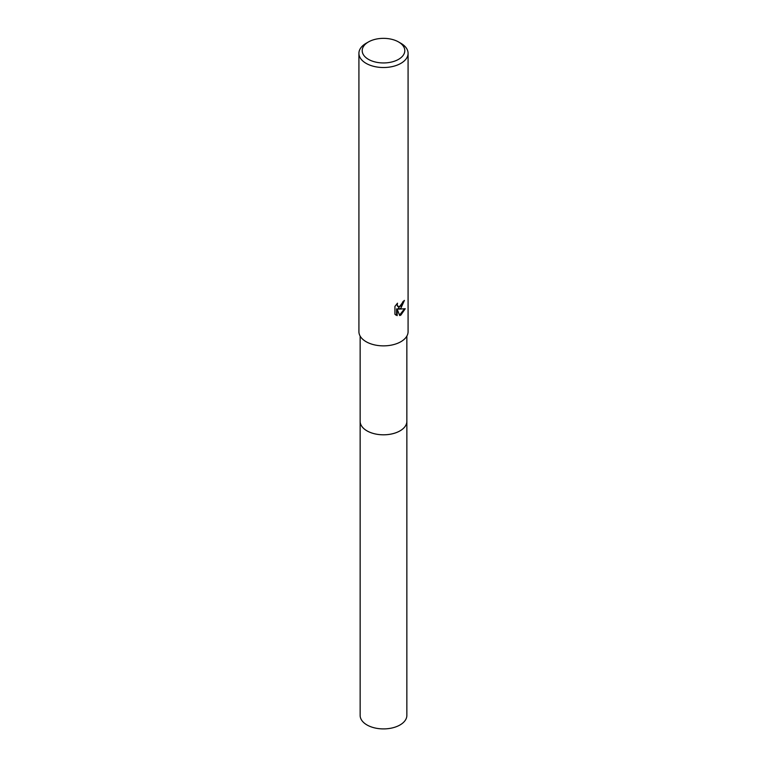 <?xml version="1.0" encoding="UTF-8"?>
<svg xmlns="http://www.w3.org/2000/svg" width="767" height="767" viewBox="0 0 767 767"><rect width="100%" height="100%" fill="white"/><g stroke="black" fill="none" stroke-linecap="round" stroke-linejoin="round"><path stroke-width="1.15" d="M406.855 420.968A23.365 13.49 180 0 1 406.865 421.332A23.355 13.48 180 0 1 400.01 430.853A23.355 13.48 180 0 1 374.564 433.777A23.355 13.48 180 0 1 360.145 421.323A23.365 13.49 180 0 1 360.145 420.968M406.855 421.073A23.355 13.49 180 0 1 400.019 430.862A23.355 13.49 180 0 1 374.363 433.738A23.355 13.49 180 0 1 360.145 421.073M394.938 306.388L397.517 303.186L397.172 304.758L398.121 306.637L400.882 306.129L402.924 301.642A24.582 14.19 0 0 0 404.42 300.396L400.882 308.248L398.524 309.139L405.264 308.708L400.882 315.084L399.722 315.563L397.181 309.206L397.181 315.62L394.938 314.307M398.562 41.955L400.882 43.288A24.582 14.19 180 0 1 408.082 53.326A24.582 14.19 180 0 1 400.882 63.364A24.582 14.19 180 0 1 374.095 66.441A24.582 14.19 180 0 1 358.918 53.326A24.582 14.19 180 0 1 366.118 43.288L368.438 41.955A21.303 12.301 180 0 1 398.562 41.955A21.303 12.301 180 0 1 398.562 59.347A21.303 12.301 180 0 1 368.438 59.347A21.303 12.301 180 0 1 368.438 41.955L366.118 43.288M408.082 53.326L408.082 331.67A24.582 14.19 180 0 1 400.882 341.708A24.582 14.19 180 0 1 374.095 344.786A24.582 14.19 180 0 1 358.918 331.67L358.918 53.326M394.928 314.307L394.928 306.388M403.778 300.961L397.939 308.804L398.524 309.139M397.852 306.436L396.587 304.163M395.705 314.959L396.587 315.285L396.587 308.861L397.181 309.206M399.549 315.093L404.487 308.89M396.587 315.285L397.181 315.62M360.135 421.332A23.365 13.49 180 0 0 366.981 430.862A23.365 13.49 180 0 0 392.445 433.786A23.365 13.49 180 0 0 406.865 421.332L406.855 715.429A23.355 13.48 180 0 1 392.436 727.883A23.355 13.48 180 0 1 366.99 724.959A23.355 13.48 180 0 1 360.145 715.429L360.145 336.099M398.121 306.637L397.536 306.301M406.855 421.323L406.855 336.099"/></g></svg>
